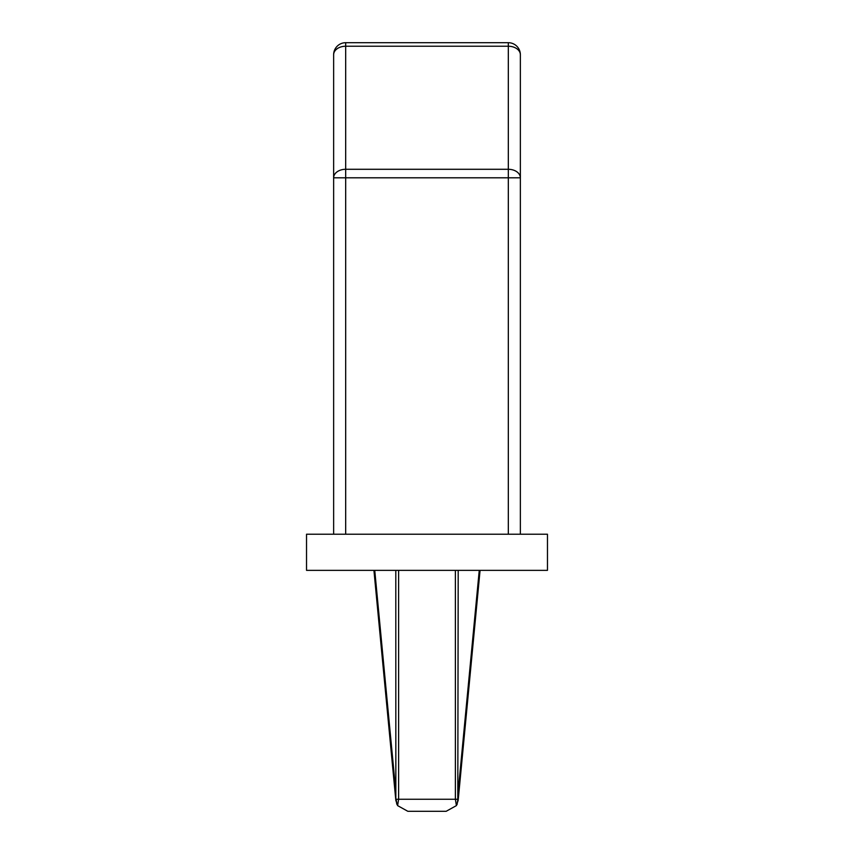 <?xml version="1.0" encoding="UTF-8"?>
<svg xmlns="http://www.w3.org/2000/svg" width="854" height="854" viewBox="0 0 854 854"><rect width="100%" height="100%" fill="white"/><g stroke="black" fill="none" stroke-linecap="round" stroke-linejoin="round"><path stroke-width="1.28" d="M547.467 570.355L306.533 570.355L306.533 534.22L547.467 534.22L547.467 570.355M398.615 570.355L398.615 799.248L397.601 805.61L407.838 811.3L446.162 811.3L456.399 805.61L455.385 799.248L457.797 799.248L458.16 800.39L456.399 805.61M397.601 805.61L395.84 800.39L395.797 570.355M397.025 804.553L396.245 800.155L396.747 803.966M457.755 800.155L456.997 804.521M395.84 800.39L373.935 570.355M457.253 803.966L456.869 804.778M480.065 570.355L458.16 800.39M458.203 570.355L457.797 799.248M333.636 534.22L333.636 177.803A12.052 8.519 -0 0 1 345.678 169.284L508.322 169.284L508.322 46.233A12.052 8.519 -0 0 1 520.364 54.752L520.364 534.22M508.322 534.22L508.322 177.803L333.636 177.803L333.636 54.752A12.052 8.519 0 0 1 345.678 46.233L345.678 534.22M333.636 54.752A12.052 12.052 0 0 1 345.678 42.7L508.322 42.7A12.052 12.052 0 0 1 520.364 54.752M508.322 169.284A12.052 8.519 0 0 1 520.364 177.803L508.322 177.803L508.322 169.284M455.385 570.355L455.385 799.248L396.203 799.248M374.746 570.355L395.797 791.423M458.203 791.423L479.254 570.355M508.322 42.7L508.322 46.233L345.678 46.233L345.678 42.7"/></g></svg>
